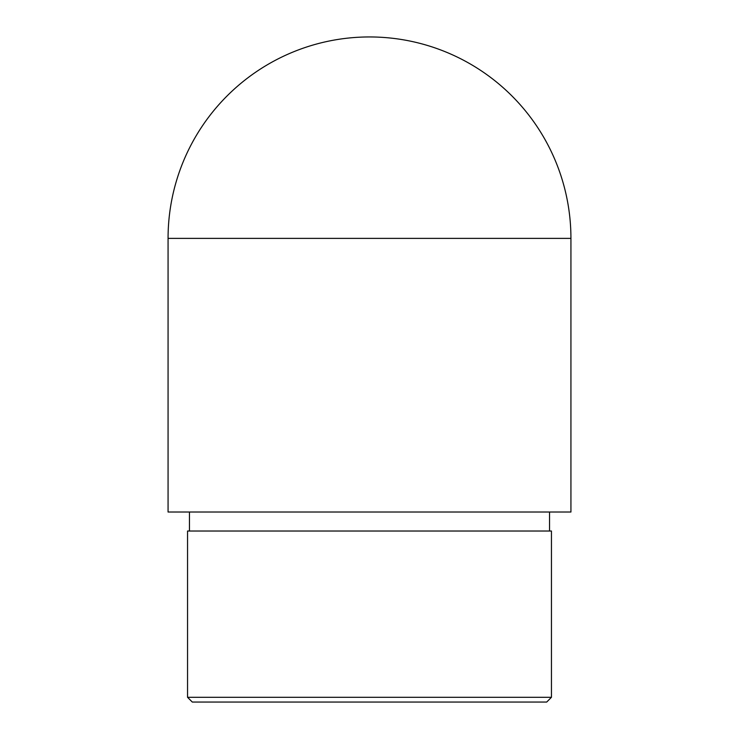 <?xml version="1.0" encoding="UTF-8"?>
<svg xmlns="http://www.w3.org/2000/svg" width="739" height="739" viewBox="0 0 739 739"><rect width="100%" height="100%" fill="white"/><g stroke="black" fill="none" stroke-linecap="round" stroke-linejoin="round"><path stroke-width="1.11" d="M570.933 512.025L168.067 512.025L168.067 238.383A201.433 201.433 0 0 1 369.5 36.95A201.433 201.433 0 0 1 570.933 238.383L570.933 512.025M549.548 531.027L549.548 512.025M551.451 697.302L546.703 702.05L192.297 702.05L187.549 697.302L551.451 697.302L551.451 531.027L187.549 531.027L187.549 697.302M168.067 238.383L570.933 238.383M189.452 531.027L189.452 512.025"/></g></svg>
